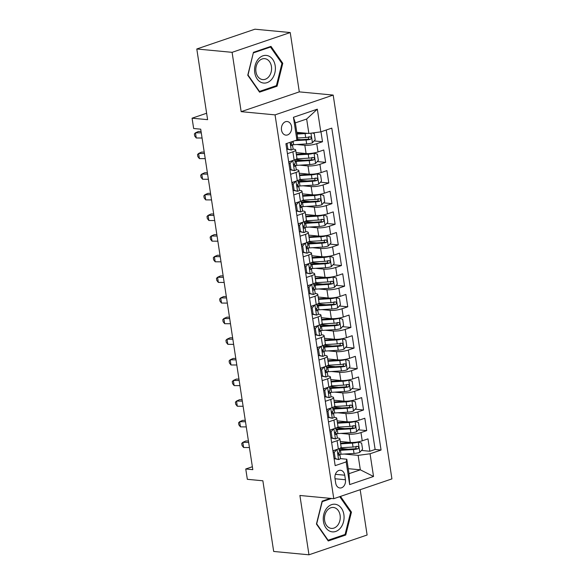 <?xml version="1.0" encoding="UTF-8"?>
<svg xmlns="http://www.w3.org/2000/svg" width="584" height="584" viewBox="0 0 584 584"><rect width="100%" height="100%" fill="white"/><g stroke="black" fill="none" stroke-linecap="round" stroke-linejoin="round"><path stroke-width="0.88" d="M281.503 130.042A6.833 5.11 95.4 0 0 285.89 135.138A6.833 5.11 95.4 0 0 291.562 126.618A6.833 5.11 95.4 0 0 287.175 121.523A6.833 5.11 95.4 0 0 281.503 130.042M290.226 32.543L254.931 29.2L196.793 48.99L232.089 52.334L241.163 111.661L275.049 114.873L333.187 95.082L299.307 91.87L290.226 32.543L232.089 52.334M275.049 114.873L333.778 498.685L391.922 478.895L333.187 95.082M333.778 498.685L299.899 495.473L308.972 554.8L367.117 535.01L360.182 489.699M308.972 554.8L273.684 551.457L262.866 480.778L247.339 479.311L245.754 468.989L252.814 469.66L200.713 129.181L193.654 128.509L192.078 118.194L207.605 119.662L196.793 48.99M340.282 441.482L350.298 442.431A8.541 1.81 -8.7 0 0 362.233 440.832L367.971 438.876L369.862 451.257L361.474 450.461M348.159 449.198L339.749 448.402M340.932 433.408L349.035 434.182A8.541 1.81 -8.7 0 0 360.97 432.576L366.708 430.62L358.313 429.831M345.005 428.568L336.588 427.773M366.708 430.62L364.81 418.239L359.072 420.195A8.541 1.81 -8.7 0 1 347.144 421.801L337.121 420.852M333.968 400.215L343.983 401.164A8.541 1.81 -8.7 0 0 355.919 399.558L361.657 397.609L363.547 409.99L355.16 409.194M341.844 407.931L333.435 407.136M330.807 379.578L340.83 380.527A8.541 1.81 -8.7 0 0 352.758 378.921L358.496 376.972L360.394 389.353L351.999 388.557M338.683 387.294L330.274 386.499M327.653 358.941L337.669 359.89A8.541 1.81 -8.7 0 0 349.604 358.291L355.335 356.335L357.233 368.716L348.845 367.92M335.53 366.664L327.113 365.861M324.492 338.311L334.515 339.26A8.541 1.81 -8.7 0 0 346.443 337.654L352.181 335.705L354.072 348.086L345.684 347.29M332.369 346.027L323.959 345.232M321.339 317.674L331.354 318.623A8.541 1.81 -8.7 0 0 343.29 317.017L349.02 315.068L350.918 327.449L342.531 326.653M329.215 325.39L320.798 324.594M318.178 297.037L328.201 297.986A8.541 1.81 -8.7 0 0 340.129 296.38L345.867 294.431L347.757 306.812L339.37 306.016M326.054 304.753L317.645 303.957M315.024 276.4L325.04 277.356A8.541 1.81 -8.7 0 0 336.975 275.75L342.706 273.794L344.604 286.175L336.209 285.379M322.901 284.123L314.484 283.32M311.863 255.77L321.879 256.719A8.541 1.81 -8.7 0 0 333.814 255.113L339.552 253.164L341.443 265.545L333.055 264.749M319.74 263.486L311.33 262.69M308.702 235.133L318.725 236.082A8.541 1.81 -8.7 0 0 330.654 234.476L336.391 232.527L338.289 244.908L329.894 244.112M316.586 242.849L308.169 242.053M305.549 214.496L315.564 215.445A8.541 1.81 -8.7 0 0 327.5 213.846L333.238 211.89L335.128 224.271L326.741 223.475M313.425 222.212L305.016 221.416M302.388 193.866L312.411 194.815A8.541 1.81 -8.7 0 0 324.339 193.209L330.077 191.253L331.975 203.633L323.58 202.845M310.265 201.582L301.855 200.779M299.234 173.229L309.25 174.178A8.541 1.81 -8.7 0 0 321.185 172.572L326.916 170.623L328.814 183.004L320.426 182.208M307.111 180.945L298.701 180.149M296.073 152.592L306.096 153.541A8.541 1.81 -8.7 0 0 318.024 151.935L323.762 149.986L325.653 162.367L317.265 161.571M303.95 160.308L295.541 159.512M287.43 153.665L292.876 151.811A8.541 1.81 171.3 0 0 295.679 149.986A8.541 1.81 171.3 0 0 293.518 149.139L293.015 149.088M290.591 174.302L296.037 172.448A8.541 1.81 171.3 0 0 298.833 170.623A8.541 1.81 171.3 0 0 296.672 169.776L296.176 169.725M293.752 194.939L299.19 193.085A8.541 1.81 171.3 0 0 301.994 191.253A8.541 1.81 171.3 0 0 299.833 190.406L299.329 190.362M296.906 215.569L302.351 213.722A8.541 1.81 171.3 0 0 305.147 211.89A8.541 1.81 171.3 0 0 302.986 211.043L302.49 210.999M300.067 236.206L305.512 234.352A8.541 1.81 171.3 0 0 308.308 232.527A8.541 1.81 171.3 0 0 306.147 231.68L305.651 231.629M303.22 256.843L308.666 254.989A8.541 1.81 171.3 0 0 311.462 253.164A8.541 1.81 171.3 0 0 309.308 252.317L308.805 252.266M306.381 277.48L311.827 275.626A8.541 1.81 171.3 0 0 314.623 273.794A8.541 1.81 171.3 0 0 312.462 272.947L311.966 272.903M309.535 298.11L314.98 296.256A8.541 1.81 171.3 0 0 317.784 294.431A8.541 1.81 171.3 0 0 315.623 293.584L315.119 293.54M312.695 318.747L318.141 316.893A8.541 1.81 171.3 0 0 320.937 315.068A8.541 1.81 171.3 0 0 318.776 314.221L318.28 314.17M315.849 339.384L321.295 337.53A8.541 1.81 171.3 0 0 324.098 335.705A8.541 1.81 171.3 0 0 321.937 334.858L321.434 334.807M319.01 360.021L324.456 358.167A8.541 1.81 171.3 0 0 327.252 356.335A8.541 1.81 171.3 0 0 325.091 355.488L324.594 355.444M322.164 380.651L327.609 378.797A8.541 1.81 171.3 0 0 330.413 376.972A8.541 1.81 171.3 0 0 328.252 376.125L327.748 376.081M325.325 401.288L330.77 399.434A8.541 1.81 171.3 0 0 333.566 397.609A8.541 1.81 171.3 0 0 331.405 396.762L330.909 396.711M328.485 421.925L333.924 420.071A8.541 1.81 171.3 0 0 336.727 418.246A8.541 1.81 171.3 0 0 334.566 417.392L334.07 417.348M345.429 479.741L344.735 475.201A6.621 4.949 95.4 0 0 340.487 470.266A6.621 4.949 95.4 0 0 334.99 478.515L335.69 483.056A6.621 4.949 95.4 0 0 339.932 487.99A6.621 4.949 95.4 0 0 345.429 479.741L335.026 478.756M296.789 132.327L308.863 133.466L306.658 119.026L295.343 122.874L297.555 137.32L296.913 139.992L285.912 143.737L335.172 465.645L346.173 461.9L346.808 459.228L340.384 458.615M296.913 139.992L293.438 117.296L317.324 109.164L320.798 131.867L331.8 128.122L381.06 450.03L370.059 453.775L373.534 476.471L349.648 484.603L346.173 461.9M296.723 144.518L304.833 145.285L306.096 153.541M299.884 165.155L307.987 165.922L309.25 174.178M303.038 185.792L311.148 186.559L312.411 194.815M306.198 206.422L314.301 207.196L315.564 215.445M309.352 227.059L317.462 227.826L318.725 236.082M312.513 247.696L320.616 248.463L321.879 256.719M315.674 268.333L323.777 269.1L325.04 277.356M318.827 288.963L326.93 289.737L328.201 297.986M321.988 309.6L330.091 310.367L331.354 318.623M325.142 330.237L333.252 331.004L334.515 339.26M328.303 350.874L336.406 351.641L337.669 359.89M331.457 371.504L339.567 372.271L340.83 380.527M334.617 392.141L342.72 392.908L343.983 401.164M337.771 412.779L345.881 413.545L347.144 421.801M331.639 442.555L337.085 440.708A8.541 1.81 -8.7 0 0 339.881 438.876A8.541 1.81 -8.7 0 0 337.72 438.029L337.224 437.985M369.862 451.257L375.125 449.468L326.244 130.013M304.833 145.285A8.541 1.81 171.3 0 0 316.762 143.686L322.499 141.73L320.981 131.802M325.653 162.367L319.923 164.316A8.541 1.81 171.3 0 1 307.987 165.922M328.814 183.004L323.076 184.953A8.541 1.81 171.3 0 1 311.148 186.559M331.975 203.633L326.237 205.59A8.541 1.81 171.3 0 1 314.301 207.196M335.128 224.271L329.391 226.227A8.541 1.81 171.3 0 1 317.462 227.826M338.289 244.908L332.551 246.857A8.541 1.81 171.3 0 1 320.616 248.463M341.443 265.545L335.712 267.494A8.541 1.81 171.3 0 1 323.777 269.1M344.604 286.175L338.866 288.131A8.541 1.81 171.3 0 1 326.93 289.737M347.757 306.812L342.027 308.768A8.541 1.81 171.3 0 1 330.091 310.367M350.918 327.449L345.18 329.398A8.541 1.81 171.3 0 1 333.252 331.004M354.072 348.086L348.341 350.035A8.541 1.81 171.3 0 1 336.406 351.641M357.233 368.716L351.495 370.672A8.541 1.81 171.3 0 1 339.567 372.271M360.394 389.353L354.656 391.302A8.541 1.81 171.3 0 1 342.72 392.908M363.547 409.99L357.809 411.939A8.541 1.81 171.3 0 1 345.881 413.545M332.902 450.811L338.348 448.957A8.541 1.81 -8.7 0 0 341.144 447.132L339.881 438.876M329.748 430.174L335.194 428.327A8.541 1.81 -8.7 0 0 337.99 426.495L336.727 418.246M326.587 409.545L332.033 407.69A8.541 1.81 -8.7 0 0 334.829 405.858L333.566 397.609M323.426 388.907L328.872 387.053A8.541 1.81 -8.7 0 0 331.675 385.228L330.413 376.972M320.273 368.27L325.719 366.416A8.541 1.81 -8.7 0 0 328.515 364.591L327.252 356.335M317.112 347.641L322.558 345.786A8.541 1.81 -8.7 0 0 325.361 343.954L324.098 335.705M313.958 327.003L319.404 325.149A8.541 1.81 -8.7 0 0 322.2 323.324L320.937 315.068M310.798 306.366L316.243 304.512A8.541 1.81 -8.7 0 0 319.046 302.687L317.784 294.431M307.644 285.729L313.09 283.875A8.541 1.81 -8.7 0 0 315.886 282.05L314.623 273.794M304.483 265.099L309.929 263.245A8.541 1.81 -8.7 0 0 312.725 261.413L311.462 253.164M301.329 244.462L306.775 242.608A8.541 1.81 -8.7 0 0 309.571 240.783L308.308 232.527M298.168 223.825L303.614 221.971A8.541 1.81 -8.7 0 0 306.41 220.146L305.147 211.89M295.015 203.188L300.453 201.341A8.541 1.81 -8.7 0 0 303.257 199.509L301.994 191.253M291.854 182.558L297.3 180.704A8.541 1.81 -8.7 0 0 300.096 178.872L298.833 170.623M288.693 161.921L294.139 160.067A8.541 1.81 -8.7 0 0 296.942 158.242L295.679 149.986M346.808 459.228L349.02 473.675L360.335 469.821L358.123 455.374L370.059 453.775M348.254 468.675L360.335 469.821L373.534 476.471M344.093 454.045L358.123 455.374M206.626 113.245L192.078 118.194M252.368 466.74L245.754 468.989M375.125 449.468L381.06 450.03M322.499 141.73L314.112 140.934M300.796 139.671L297.073 139.32M320.798 131.867L308.863 133.466M349.02 473.675L349.648 484.603M293.438 117.296L295.343 122.874M317.324 109.164L306.658 119.026M330.332 498.356L322.142 501.145L316.433 524.038L328.237 540.974L345.743 535.01L351.451 512.117L340.494 496.4M241.163 111.661L299.307 91.87M253.463 52.334L247.755 75.227L259.559 92.155L277.064 86.198L282.773 63.306L270.969 46.37L253.463 52.334M350.451 512.022L351.451 512.117M343.961 534.842L345.743 535.01M281.773 63.211L282.773 63.306M275.283 86.03L277.064 86.198M336.91 449.446L334.267 452.374L335.216 458.564L338.676 459.557A5.657 1.197 -8.7 0 0 340.45 458.374L339.851 454.454A5.657 1.197 -8.7 0 0 339.654 454.206L338.253 453.293M338.676 459.557L334.092 458.593M333.019 451.556L334.033 450.425M333.464 451.06A16.337 3.46 -8.7 0 0 332.931 450.987M338.976 448.731L339.472 451.979A5.657 1.197 171.3 0 1 338.698 452.746C337.844 454.002 337.975 454.826 339.078 455.221A5.657 1.197 -8.7 0 0 339.851 454.454M248.645 442.387L242.827 442.344L243.616 447.505L249.434 447.541M243.616 447.505L242.046 445.526L241.732 443.468L242.827 442.344L245.871 440.964L248.426 440.986M334.267 452.374L333.128 452.264M334.07 458.455L335.216 458.564M339.771 454.301A16.337 3.46 171.3 0 0 341.034 454.235L354.028 453.439A5.657 1.197 171.3 0 0 359.729 452.396L362.562 449.257L361.613 443.066L358.153 442.073A5.657 1.197 171.3 0 1 352.451 443.117L340.64 443.847M358.153 442.073L357.364 442M352.188 442.497L340.545 443.212M338.99 448.833A6.731 1.423 -8.7 0 0 339.538 448.497M339.224 450.374A16.337 3.46 -8.7 0 0 340.435 450.315L353.429 449.519A5.657 1.197 -8.7 0 0 357.78 448.855C359.094 447.643 358.97 446.818 357.401 446.38A5.657 1.197 171.3 0 1 353.05 447.037L340.764 447.797M356.24 446.271L355.751 448.665A2.884 0.613 171.3 0 1 354.43 448.819L341.436 449.614A13.563 2.869 171.3 0 1 339.122 449.695M357.788 446.351L357.401 446.38M323.448 521.527A13.885 10.381 95.4 0 0 335.712 531.462A13.885 10.381 95.4 0 0 343.874 514.577A13.885 10.381 95.4 0 0 331.61 504.642A13.885 10.381 95.4 0 0 323.448 521.527M324.638 520.563A10.512 7.862 95.4 0 0 331.383 528.396A10.512 7.862 95.4 0 0 340.107 515.3A10.512 7.862 95.4 0 0 333.362 507.467A10.512 7.862 95.4 0 0 324.638 520.563M339.735 496.656L350.626 512.278L345.093 534.462L328.128 540.236L316.696 523.826L322.222 501.649L331.544 498.473M327.69 540.193L328.128 540.236M261.654 82.592A13.885 10.381 95.4 0 0 274.852 72.934A13.885 10.381 95.4 0 0 268.312 55.881A13.885 10.381 95.4 0 0 255.106 65.539A13.885 10.381 95.4 0 0 261.654 82.592M261.172 79.227A10.512 7.862 95.4 0 0 262.705 79.585A10.512 7.862 95.4 0 0 271.385 70.898A10.512 7.862 95.4 0 0 266.216 59.006A10.512 7.862 95.4 0 0 264.683 58.655A10.512 7.862 95.4 0 0 256.004 67.335A10.512 7.862 95.4 0 0 261.172 79.227M253.544 52.83L270.509 47.056L281.948 63.466L276.414 85.644L259.449 91.418L248.017 75.015L253.339 52.815M269.297 46.939L270.509 47.056M259.011 91.381L259.449 91.418M333.756 428.817L331.113 431.737L332.062 437.934L335.515 438.927A5.657 1.197 -8.7 0 0 337.296 437.737L336.691 433.817A5.657 1.197 -8.7 0 0 336.501 433.569L335.092 432.656M335.515 438.927L330.938 437.964M329.858 430.919L330.88 429.795M330.31 430.423A16.337 3.46 -8.7 0 0 329.77 430.35M335.815 428.094L336.311 431.342A5.657 1.197 171.3 0 1 335.544 432.109C334.69 433.372 334.814 434.197 335.924 434.584A5.657 1.197 -8.7 0 0 336.691 433.817M245.484 421.75L239.666 421.706L240.455 426.868L246.273 426.911M240.455 426.868L238.892 424.889L238.571 422.831L239.666 421.706L242.71 420.334L245.273 420.349M331.113 431.737L329.967 431.634M330.916 437.825L332.062 437.934M330.595 408.179L327.952 411.107L328.901 417.297L332.362 418.29A5.657 1.197 -8.7 0 0 334.136 417.107L333.537 413.187A5.657 1.197 -8.7 0 0 333.34 412.932L331.931 412.019M332.362 418.29L327.777 417.326M326.704 410.289L327.719 409.158M327.149 409.786A16.337 3.46 -8.7 0 0 326.617 409.72M332.661 407.464L333.157 410.705A5.657 1.197 171.3 0 1 332.384 411.472C331.529 412.735 331.661 413.56 332.763 413.954A5.657 1.197 -8.7 0 0 333.537 413.187M242.331 401.113L236.513 401.077L237.301 406.23L243.119 406.274M237.301 406.23L235.732 404.259L235.418 402.194L236.513 401.077L239.557 399.697L242.112 399.711M327.952 411.107L326.814 410.997M327.755 417.188L328.901 417.297M327.434 387.542L324.799 390.47L325.741 396.66L329.201 397.653A5.657 1.197 -8.7 0 0 330.975 396.47L330.376 392.55A5.657 1.197 -8.7 0 0 330.186 392.302L328.777 391.389M329.201 397.653L324.624 396.689M323.543 389.652L324.565 388.521M323.996 389.156A16.337 3.46 -8.7 0 0 323.456 389.083M329.5 386.827L329.997 390.076A5.657 1.197 171.3 0 1 329.23 390.842C328.376 392.098 328.5 392.923 329.61 393.317A5.657 1.197 -8.7 0 0 330.376 392.55M239.17 380.476L233.352 380.439L234.14 385.601L239.958 385.637M234.14 385.601L232.578 383.622L232.257 381.556L233.352 380.439L236.396 379.06L238.958 379.082M324.799 390.47L323.653 390.36M324.602 396.551L325.741 396.66M324.281 366.905L321.638 369.833L322.587 376.023L326.047 377.016A5.657 1.197 -8.7 0 0 327.821 375.833L327.222 371.913A5.657 1.197 -8.7 0 0 327.025 371.665L325.616 370.752M326.047 377.016L321.463 376.059M320.39 369.015L321.404 367.883M320.835 368.519A16.337 3.46 -8.7 0 0 320.302 368.446M326.346 366.19L326.843 369.438A5.657 1.197 171.3 0 1 326.069 370.205C325.215 371.461 325.346 372.285 326.449 372.68A5.657 1.197 -8.7 0 0 327.222 371.913M236.016 359.846L230.191 359.802L230.987 364.964L236.805 365M230.987 364.964L229.417 362.985L229.103 360.927L230.191 359.802L233.242 358.43L235.797 358.445M321.638 369.833L320.492 369.723M321.441 375.913L322.587 376.023M336.61 433.664A16.337 3.46 171.3 0 0 337.873 433.598L350.874 432.802A5.657 1.197 171.3 0 0 356.576 431.759L359.401 428.627L358.452 422.436L354.992 421.436A5.657 1.197 171.3 0 1 349.29 422.488L337.486 423.21M354.992 421.436L354.211 421.363M349.035 421.86L337.391 422.575M335.829 428.196A6.731 1.423 -8.7 0 0 336.384 427.86M336.07 429.736A16.337 3.46 -8.7 0 0 337.275 429.678L350.269 428.882A5.657 1.197 -8.7 0 0 354.619 428.218C355.941 427.006 355.809 426.181 354.24 425.743A5.657 1.197 171.3 0 1 349.889 426.408L337.603 427.159M353.086 425.634L352.59 428.028A2.884 0.613 171.3 0 1 351.276 428.181L338.275 428.977A13.563 2.869 171.3 0 1 335.968 429.065M354.627 425.714L354.24 425.743M333.457 413.027A16.337 3.46 171.3 0 0 334.72 412.961L347.714 412.165A5.657 1.197 171.3 0 0 353.415 411.121L356.247 407.99L355.298 401.799L351.838 400.806A5.657 1.197 171.3 0 1 346.137 401.85L334.325 402.573M351.838 400.806L351.05 400.734M345.874 401.23L334.231 401.938M332.676 407.559A6.731 1.423 -8.7 0 0 333.223 407.231M332.909 409.107A16.337 3.46 -8.7 0 0 334.114 409.041L347.115 408.245A5.657 1.197 -8.7 0 0 351.466 407.588C352.78 406.369 352.656 405.544 351.086 405.114A5.657 1.197 171.3 0 1 346.735 405.771L334.45 406.522M349.925 405.004L349.429 407.391A2.884 0.613 171.3 0 1 348.115 407.544L335.121 408.347A13.563 2.869 171.3 0 1 332.807 408.428M351.473 405.077L351.086 405.114M330.296 392.39A16.337 3.46 171.3 0 0 331.559 392.331L344.553 391.528A5.657 1.197 171.3 0 0 350.261 390.484L353.086 387.353L352.137 381.162L348.677 380.169A5.657 1.197 171.3 0 1 342.976 381.213L331.172 381.936M348.677 380.169L347.896 380.096M342.72 380.593L331.077 381.308M329.515 386.929A6.731 1.423 -8.7 0 0 330.069 386.593M329.756 388.469A16.337 3.46 -8.7 0 0 330.96 388.411L343.954 387.608A5.657 1.197 -8.7 0 0 348.305 386.951C349.619 385.739 349.495 384.914 347.925 384.476A5.657 1.197 171.3 0 1 343.575 385.133L331.289 385.885M346.772 384.367L346.276 386.761A2.884 0.613 171.3 0 1 344.954 386.915L331.96 387.71A13.563 2.869 171.3 0 1 329.653 387.791M348.312 384.447L347.925 384.476M327.142 371.76A16.337 3.46 171.3 0 0 328.405 371.694L341.399 370.898A5.657 1.197 171.3 0 0 347.1 369.854L349.925 366.716L348.984 360.525L345.524 359.532A5.657 1.197 171.3 0 1 339.822 360.576L328.011 361.306M345.524 359.532L344.735 359.459M339.559 359.956L327.916 360.671M326.361 366.292A6.731 1.423 -8.7 0 0 326.909 365.956M326.595 367.832A16.337 3.46 -8.7 0 0 327.799 367.774L340.8 366.978A5.657 1.197 -8.7 0 0 345.151 366.314C346.465 365.102 346.341 364.277 344.772 363.839A5.657 1.197 171.3 0 1 340.421 364.496L328.135 365.255M343.611 363.73L343.115 366.124A2.884 0.613 171.3 0 1 341.801 366.277L328.799 367.073A13.563 2.869 171.3 0 1 326.493 367.161M345.151 363.81L344.772 363.839M321.12 346.276L318.484 349.203L319.426 355.393L322.886 356.386A5.657 1.197 -8.7 0 0 324.66 355.203L324.062 351.276A5.657 1.197 -8.7 0 0 323.872 351.028L322.463 350.115M322.886 356.386L318.309 355.422M317.229 348.378L318.243 347.254M317.674 347.882A16.337 3.46 -8.7 0 0 317.141 347.808M323.186 345.56L323.682 348.801A5.657 1.197 171.3 0 1 322.916 349.568C322.061 350.831 322.185 351.656 323.295 352.043A5.657 1.197 -8.7 0 0 324.062 351.276M232.855 339.209L227.037 339.173L227.826 344.326L233.644 344.37M227.826 344.326L226.256 342.355L225.942 340.289L227.037 339.173L230.081 337.793L232.644 337.808M318.484 349.203L317.338 349.093M318.287 355.284L319.426 355.393M323.981 351.123A16.337 3.46 171.3 0 0 325.244 351.057L338.238 350.261A5.657 1.197 171.3 0 0 343.947 349.217L346.772 346.086L345.823 339.895L342.363 338.902A5.657 1.197 171.3 0 1 336.661 339.946L324.857 340.669M342.363 338.902L341.582 338.822M336.406 339.319L324.755 340.034M323.2 345.655A6.731 1.423 -8.7 0 0 323.755 345.327M323.441 347.203A16.337 3.46 -8.7 0 0 324.646 347.137L337.64 346.341A5.657 1.197 -8.7 0 0 341.99 345.684C343.304 344.465 343.18 343.64 341.611 343.202A5.657 1.197 171.3 0 1 337.26 343.866L324.974 344.618M340.457 343.093L339.961 345.487A2.884 0.613 171.3 0 1 338.64 345.64L325.646 346.436A13.563 2.869 171.3 0 1 323.332 346.524M341.998 343.173L341.611 343.202M317.966 325.638L315.323 328.566L316.272 334.756L319.733 335.749A5.657 1.197 -8.7 0 0 321.507 334.566L320.908 330.646A5.657 1.197 -8.7 0 0 320.711 330.391L319.302 329.486M319.733 335.749L315.148 334.785M314.068 327.748L315.09 326.617M314.521 327.252A16.337 3.46 -8.7 0 0 313.98 327.179M320.032 324.923L320.528 328.171A5.657 1.197 171.3 0 1 319.755 328.931C318.901 330.194 319.025 331.018 320.134 331.413A5.657 1.197 -8.7 0 0 320.908 330.646M229.694 318.572L223.876 318.536L224.665 323.697L230.49 323.733M224.665 323.697L223.103 321.718L222.789 319.652L223.876 318.536L226.928 317.156L229.483 317.17M315.323 328.566L314.177 328.456M315.126 334.647L316.272 334.756M320.828 330.486A16.337 3.46 171.3 0 0 322.083 330.42L335.085 329.624A5.657 1.197 171.3 0 0 340.786 328.58L343.611 325.449L342.669 319.258L339.209 318.265A5.657 1.197 171.3 0 1 333.508 319.309L321.696 320.032M339.209 318.265L338.421 318.192M333.245 318.689L321.601 319.404M320.047 325.018A6.731 1.423 -8.7 0 0 320.594 324.689M320.28 326.565A16.337 3.46 -8.7 0 0 321.485 326.5L334.486 325.704A5.657 1.197 -8.7 0 0 338.837 325.047C340.151 323.828 340.019 323.003 338.457 322.572A5.657 1.197 171.3 0 1 334.106 323.229L321.82 323.981M337.296 322.463L336.8 324.85A2.884 0.613 171.3 0 1 335.486 325.003L322.485 325.806A13.563 2.869 171.3 0 1 320.178 325.887M338.837 322.536L338.457 322.572M314.805 305.001L312.17 307.929L313.112 314.119L316.572 315.112A5.657 1.197 -8.7 0 0 318.346 313.929L317.747 310.009A5.657 1.197 -8.7 0 0 317.55 309.761L316.148 308.848M316.572 315.112L311.987 314.148M310.914 307.111L311.929 305.979M311.36 306.615A16.337 3.46 -8.7 0 0 310.827 306.542M316.871 304.286L317.368 307.534A5.657 1.197 171.3 0 1 316.594 308.301C315.747 309.557 315.871 310.381 316.973 310.776A5.657 1.197 -8.7 0 0 317.747 310.009M226.541 297.935L220.723 297.898L221.511 303.059L227.329 303.096M221.511 303.059L219.942 301.081L219.628 299.015L220.723 297.898L223.767 296.519L226.329 296.541M312.17 307.929L311.024 307.819M311.973 314.01L313.112 314.119M317.667 309.849A16.337 3.46 171.3 0 0 318.93 309.79L331.924 308.994A5.657 1.197 171.3 0 0 337.625 307.943L340.457 304.812L339.508 298.621L336.048 297.628A5.657 1.197 171.3 0 1 330.347 298.672L318.543 299.395M336.048 297.628L335.26 297.555M330.091 298.052L318.441 298.767M316.886 304.388A6.731 1.423 -8.7 0 0 317.44 304.052M317.127 305.928A16.337 3.46 -8.7 0 0 318.331 305.87L331.325 305.067A5.657 1.197 -8.7 0 0 335.676 304.41C336.99 303.198 336.866 302.373 335.296 301.935A5.657 1.197 171.3 0 1 330.945 302.592L318.66 303.344M334.143 301.826L333.647 304.22A2.884 0.613 171.3 0 1 332.325 304.373L319.331 305.169A13.563 2.869 171.3 0 1 317.017 305.249M335.683 301.906L335.296 301.935M311.652 284.364L309.009 287.291L309.958 293.482L313.411 294.482A5.657 1.197 -8.7 0 0 315.192 293.292L314.594 289.372A5.657 1.197 -8.7 0 0 314.396 289.124L312.988 288.211M313.411 294.482L308.834 293.518M307.753 286.474L308.775 285.35M308.206 285.978A16.337 3.46 -8.7 0 0 307.666 285.904M313.717 283.649L314.214 286.897A5.657 1.197 171.3 0 1 313.44 287.664C312.586 288.919 312.71 289.744 313.82 290.138A5.657 1.197 -8.7 0 0 314.594 289.372M223.38 277.305L217.562 277.261L218.35 282.422L224.168 282.459M218.35 282.422L216.788 280.444L216.474 278.386L217.562 277.261L220.606 275.889L223.168 275.904M309.009 287.291L307.863 287.189M308.812 293.38L309.958 293.482M314.513 289.219A16.337 3.46 171.3 0 0 315.769 289.153L328.77 288.357A5.657 1.197 171.3 0 0 334.471 287.313L337.296 284.182L336.347 277.991L332.895 276.991A5.657 1.197 171.3 0 1 327.186 278.035L315.382 278.765M332.895 276.991L332.106 276.918M326.93 277.415L315.287 278.13M313.732 283.751A6.731 1.423 -8.7 0 0 314.28 283.415M313.966 285.291A16.337 3.46 -8.7 0 0 315.17 285.233L328.171 284.437A5.657 1.197 -8.7 0 0 332.515 283.773C333.836 282.561 333.705 281.736 332.135 281.298A5.657 1.197 171.3 0 1 327.792 281.962L315.506 282.714M330.982 281.189L330.486 283.583A2.884 0.613 171.3 0 1 329.172 283.736L316.17 284.532A13.563 2.869 171.3 0 1 313.863 284.62M332.522 281.269L332.135 281.298M308.491 263.734L305.848 266.662L306.797 272.852L310.257 273.845A5.657 1.197 -8.7 0 0 312.031 272.662L311.433 268.742A5.657 1.197 -8.7 0 0 311.236 268.487L309.834 267.574M310.257 273.845L305.673 272.881M304.6 265.837L305.614 264.713M305.045 265.34A16.337 3.46 -8.7 0 0 304.512 265.267M310.557 263.019L311.053 266.26A5.657 1.197 171.3 0 1 310.279 267.027C309.425 268.29 309.557 269.114 310.659 269.509A5.657 1.197 -8.7 0 0 311.433 268.742M220.226 256.668L214.408 256.632L215.197 261.785L221.015 261.829M215.197 261.785L213.627 259.814L213.313 257.748L214.408 256.632L217.452 255.252L220.007 255.266M305.848 266.662L304.709 266.552M305.651 272.743L306.797 272.852M311.352 268.582A16.337 3.46 171.3 0 0 312.615 268.516L325.609 267.72A5.657 1.197 171.3 0 0 331.31 266.676L334.143 263.545L333.194 257.354L329.734 256.361A5.657 1.197 171.3 0 1 324.032 257.405L312.221 258.128M329.734 256.361L328.945 256.281M323.777 256.777L312.126 257.493M310.571 263.114A6.731 1.423 -8.7 0 0 311.119 262.785M310.805 264.661A16.337 3.46 -8.7 0 0 312.017 264.596L325.011 263.8A5.657 1.197 -8.7 0 0 329.361 263.143C330.675 261.924 330.551 261.099 328.982 260.661A5.657 1.197 171.3 0 1 324.631 261.325L312.345 262.077M327.828 260.552L327.332 262.946A2.884 0.613 171.3 0 1 326.011 263.099L313.017 263.895A13.563 2.869 171.3 0 1 310.703 263.983M329.369 260.632L328.982 260.661M305.337 243.097L302.694 246.025L303.643 252.215L307.096 253.208A5.657 1.197 -8.7 0 0 308.878 252.025L308.272 248.105A5.657 1.197 -8.7 0 0 308.082 247.85L306.673 246.944M307.096 253.208L302.519 252.244M301.439 245.207L302.461 244.076M301.892 244.711A16.337 3.46 -8.7 0 0 301.351 244.638M307.396 242.382L307.892 245.63A5.657 1.197 171.3 0 1 307.126 246.397C306.272 247.653 306.396 248.477 307.505 248.872A5.657 1.197 -8.7 0 0 308.272 248.105M217.066 236.031L211.247 235.994L212.036 241.156L217.854 241.192M212.036 241.156L210.474 239.177L210.152 237.111L211.247 235.994L214.292 234.615L216.854 234.629M302.694 246.025L301.548 245.915M302.497 252.106L303.643 252.215M308.191 247.944A16.337 3.46 171.3 0 0 309.454 247.886L322.456 247.083A5.657 1.197 171.3 0 0 328.157 246.039L330.982 242.907L330.033 236.717L326.573 235.724A5.657 1.197 171.3 0 1 320.872 236.768L309.067 237.491M326.573 235.724L325.792 235.651M320.616 236.148L308.972 236.863M307.418 242.477A6.731 1.423 -8.7 0 0 307.965 242.148M307.651 244.024A16.337 3.46 -8.7 0 0 308.856 243.959L321.85 243.163A5.657 1.197 -8.7 0 0 326.201 242.506C327.522 241.294 327.39 240.462 325.821 240.031A5.657 1.197 171.3 0 1 321.477 240.688L309.184 241.44M324.668 239.922L324.171 242.316A2.884 0.613 171.3 0 1 322.857 242.462L309.856 243.265A13.563 2.869 171.3 0 1 307.549 243.346M326.208 239.995L325.821 240.031M302.176 222.46L299.534 225.387L300.483 231.578L303.943 232.571A5.657 1.197 -8.7 0 0 305.717 231.388L305.118 227.468A5.657 1.197 -8.7 0 0 304.921 227.22L303.512 226.307M303.943 232.571L299.358 231.607M298.285 224.57L299.3 223.438M298.731 224.073A16.337 3.46 -8.7 0 0 298.198 224.001M304.242 221.745L304.738 224.993A5.657 1.197 171.3 0 1 303.965 225.76C303.111 227.015 303.242 227.84 304.344 228.234A5.657 1.197 -8.7 0 0 305.118 227.468M213.912 215.401L208.094 215.357L208.882 220.518L214.7 220.555M208.882 220.518L207.313 218.54L206.999 216.474L208.094 215.357L211.138 213.978L213.693 213.999M299.534 225.387L298.395 225.278M299.337 231.468L300.483 231.578M305.038 227.315A16.337 3.46 171.3 0 0 306.301 227.249L319.295 226.453A5.657 1.197 171.3 0 0 324.996 225.409L327.828 222.27L326.879 216.08L323.419 215.087A5.657 1.197 171.3 0 1 317.718 216.131L305.906 216.854M323.419 215.087L322.631 215.014M317.455 215.511L305.812 216.226M304.257 221.847A6.731 1.423 -8.7 0 0 304.804 221.511M304.49 223.387A16.337 3.46 -8.7 0 0 305.702 223.329L318.696 222.533A5.657 1.197 -8.7 0 0 323.047 221.869C324.361 220.657 324.237 219.832 322.667 219.394A5.657 1.197 171.3 0 1 318.317 220.051L306.031 220.81M321.507 219.285L321.01 221.679A2.884 0.613 171.3 0 1 319.696 221.832L306.702 222.628A13.563 2.869 171.3 0 1 304.388 222.708M323.054 219.365L322.667 219.394M299.015 201.83L296.38 204.75L297.329 210.941L300.782 211.941A5.657 1.197 -8.7 0 0 302.556 210.751L301.957 206.831A5.657 1.197 -8.7 0 0 301.767 206.583L300.358 205.67M300.782 211.941L296.205 210.977M295.124 203.933L296.146 202.809M295.577 203.436A16.337 3.46 -8.7 0 0 295.037 203.363M301.081 201.108L301.578 204.356A5.657 1.197 171.3 0 1 300.811 205.123C299.957 206.378 300.081 207.211 301.191 207.597A5.657 1.197 -8.7 0 0 301.957 206.831M210.751 194.764L204.933 194.72L205.721 199.881L211.539 199.918M205.721 199.881L204.159 197.903L203.838 195.844L204.933 194.72L207.977 193.348L210.539 193.362M296.38 204.75L295.234 204.648M296.183 210.839L297.329 210.941M301.877 206.678A16.337 3.46 171.3 0 0 303.14 206.612L316.141 205.816A5.657 1.197 171.3 0 0 321.842 204.772L324.668 201.641L323.719 195.45L320.258 194.45A5.657 1.197 171.3 0 1 314.557 195.501L302.753 196.224M320.258 194.45L319.477 194.377M314.301 194.873L302.658 195.589M301.096 201.21A6.731 1.423 -8.7 0 0 301.651 200.874M301.337 202.75A16.337 3.46 -8.7 0 0 302.541 202.692L315.535 201.896A5.657 1.197 -8.7 0 0 319.886 201.232C321.2 200.02 321.076 199.195 319.506 198.757A5.657 1.197 171.3 0 1 315.156 199.421L302.87 200.173M318.353 198.648L317.857 201.042A2.884 0.613 171.3 0 1 316.535 201.195L303.541 201.991A13.563 2.869 171.3 0 1 301.234 202.079M319.893 198.728L319.506 198.757M295.862 181.193L293.219 184.121L294.168 190.311L297.628 191.304A5.657 1.197 -8.7 0 0 299.402 190.121L298.804 186.201A5.657 1.197 -8.7 0 0 298.606 185.946L297.198 185.033M297.628 191.304L293.044 190.34M291.971 183.303L292.986 182.172M292.416 182.799A16.337 3.46 -8.7 0 0 291.883 182.726M297.928 180.478L298.424 183.719A5.657 1.197 171.3 0 1 297.65 184.486C296.796 185.748 296.928 186.573 298.03 186.968A5.657 1.197 -8.7 0 0 298.804 186.201M207.597 174.127L201.772 174.09L202.568 179.244L208.386 179.288M202.568 179.244L200.998 177.273L200.684 175.207L201.772 174.09L204.823 172.711L207.378 172.725M293.219 184.121L292.073 184.011M293.022 190.202L294.168 190.311M298.723 186.04A16.337 3.46 171.3 0 0 299.986 185.975L312.98 185.179A5.657 1.197 171.3 0 0 318.682 184.135L321.507 181.003L320.565 174.813L317.105 173.82A5.657 1.197 171.3 0 1 311.403 174.864L299.592 175.587M317.105 173.82L316.316 173.747M311.141 174.244L299.497 174.952M297.942 180.573A6.731 1.423 -8.7 0 0 298.49 180.244M298.176 182.12A16.337 3.46 -8.7 0 0 299.38 182.055L312.382 181.259A5.657 1.197 -8.7 0 0 316.732 180.602C318.046 179.383 317.922 178.558 316.353 178.12A5.657 1.197 171.3 0 1 312.002 178.784L299.716 179.536M315.192 178.01L314.696 180.405A2.884 0.613 171.3 0 1 313.382 180.558L300.388 181.354A13.563 2.869 171.3 0 1 298.074 181.441M316.732 178.091L316.353 178.12M292.701 160.556L290.065 163.483L291.007 169.674L294.467 170.667A5.657 1.197 -8.7 0 0 296.241 169.484L295.643 165.564A5.657 1.197 -8.7 0 0 295.453 165.316L294.044 164.403M294.467 170.667L289.89 169.703M288.81 162.666L289.832 161.534M289.255 162.169A16.337 3.46 -8.7 0 0 288.722 162.096M294.767 159.841L295.263 163.089A5.657 1.197 171.3 0 1 294.497 163.856C293.642 165.111 293.767 165.936 294.876 166.331A5.657 1.197 -8.7 0 0 295.643 165.564M204.436 153.49L198.618 153.453L199.407 158.614L205.225 158.651M199.407 158.614L197.837 156.636L197.523 154.57L198.618 153.453L201.662 152.074L204.225 152.095M290.065 163.483L288.919 163.374M289.868 169.564L291.007 169.674M295.562 165.403A16.337 3.46 171.3 0 0 296.825 165.345L309.819 164.542A5.657 1.197 171.3 0 0 315.528 163.498L318.353 160.366L317.404 154.176L313.944 153.183A5.657 1.197 171.3 0 1 308.243 154.227L296.438 154.95M313.944 153.183L313.163 153.11M307.987 153.607L296.336 154.322M294.781 159.943A6.731 1.423 -8.7 0 0 295.336 159.607M295.022 161.483A16.337 3.46 -8.7 0 0 296.227 161.425L309.221 160.622A5.657 1.197 -8.7 0 0 313.572 159.965C314.886 158.753 314.761 157.928 313.192 157.49A5.657 1.197 171.3 0 1 308.841 158.147L296.555 158.899M312.038 157.381L311.542 159.775A2.884 0.613 171.3 0 1 310.221 159.928L297.227 160.724A13.563 2.869 171.3 0 1 294.913 160.804M313.579 157.461L313.192 157.49M286.985 143.372L287.854 149.037L291.314 150.03A5.657 1.197 -8.7 0 0 293.088 148.847L292.489 144.927A5.657 1.197 -8.7 0 0 292.292 144.679L290.883 143.766M291.314 150.03L286.729 149.066M291.985 141.671L292.109 142.452A5.657 1.197 171.3 0 1 291.336 143.219C290.482 144.474 290.606 145.299 291.715 145.693A5.657 1.197 -8.7 0 0 292.489 144.927M201.276 132.86L195.457 132.816L196.253 137.977L202.071 138.014M196.253 137.977L194.684 135.999L194.37 133.94L195.457 132.816L198.509 131.436L201.064 131.458M286.707 148.927L287.854 149.037M307.425 133.334A5.657 1.197 171.3 0 1 305.089 133.59L297.059 134.086M304.089 133.013L296.957 133.451M312.36 132.999L314.25 133.539L315.192 139.729L312.367 142.868A5.657 1.197 171.3 0 1 306.666 143.912L293.672 144.708A16.337 3.46 171.3 0 1 292.409 144.774M294.92 140.671L306.067 139.992A5.657 1.197 -8.7 0 0 310.418 139.328C311.732 138.116 311.601 137.291 310.038 136.853A5.657 1.197 171.3 0 1 305.688 137.51L297.387 138.021M308.878 136.744L308.381 139.138A2.884 0.613 171.3 0 1 307.067 139.291L296.935 139.912M310.418 136.824L310.038 136.853M349.035 434.182L350.298 442.431M360.97 432.576L362.233 440.832M316.762 143.686L318.024 151.935M319.923 164.316L321.185 172.572M323.076 184.953L324.339 193.209M326.237 205.59L327.5 213.846M329.391 226.227L330.654 234.476M332.551 246.857L333.814 255.113M335.712 267.494L336.975 275.75M338.866 288.131L340.129 296.38M342.027 308.768L343.29 317.017M345.18 329.398L346.443 337.654M348.341 350.035L349.604 358.291M351.495 370.672L352.758 378.921M354.656 391.302L355.919 399.558M357.809 411.939L359.072 420.195M337.085 440.708L338.348 448.957M333.924 420.071L335.194 428.327M330.77 399.434L332.033 407.69M327.609 378.797L328.872 387.053M324.456 358.167L325.719 366.416M321.295 337.53L322.558 345.786M318.141 316.893L319.404 325.149M314.98 296.256L316.243 304.512M311.827 275.626L313.09 283.875M308.666 254.989L309.929 263.245M305.512 234.352L306.775 242.608M302.351 213.722L303.614 221.971M299.19 193.085L300.453 201.341M296.037 172.448L297.3 180.704M292.876 151.811L294.139 160.067M335.391 474.317L344.735 475.201M337.041 449.403L338.589 459.535M359.802 452.315L358.24 442.103M341.034 454.235L340.435 450.315M353.05 447.037L352.451 443.117M354.028 453.439L353.429 449.519M355.751 448.665L357.78 448.855M333.88 428.773L335.435 438.898M330.726 408.136L332.274 418.268M327.566 387.499L329.113 397.631M324.412 366.861L325.96 376.994M356.642 431.678L355.079 421.466M337.873 433.598L337.275 429.678M349.889 426.408L349.29 422.488M350.874 432.802L350.269 428.882M352.59 428.028L354.619 428.218M353.488 411.041L351.926 400.828M334.72 412.961L334.114 409.041M346.735 405.771L346.137 401.85M347.714 412.165L347.115 408.245M349.429 407.391L351.466 407.588M350.327 390.411L348.765 380.191M331.559 392.331L330.96 388.411M343.575 385.133L342.976 381.213M344.553 391.528L343.954 387.608M346.276 386.761L348.305 386.951M347.173 369.774L345.611 359.562M328.405 371.694L327.799 367.774M340.421 364.496L339.822 360.576M341.399 370.898L340.8 366.978M343.115 366.124L345.151 366.314M321.251 346.232L322.799 356.357M344.012 349.137L342.45 338.924M325.244 351.057L324.646 347.137M337.26 343.866L336.661 339.946M338.238 350.261L337.64 346.341M339.961 345.487L341.99 345.684M318.09 325.595L319.645 335.727M340.859 328.5L339.297 318.287M322.083 330.42L321.485 326.5M334.106 323.229L333.508 319.309M335.085 329.624L334.486 325.704M336.8 324.85L338.837 325.047M314.937 304.957L316.484 315.09M337.698 307.87L336.136 297.657M318.93 309.79L318.331 305.87M330.945 302.592L330.347 298.672M331.924 308.994L331.325 305.067M333.647 304.22L335.676 304.41M311.776 284.32L313.331 294.453M334.544 287.233L332.982 277.02M315.769 289.153L315.17 285.233M327.792 281.962L327.186 278.035M328.77 288.357L328.171 284.437M330.486 283.583L332.515 283.773M308.622 263.691L310.17 273.816M331.383 266.596L329.821 256.383M312.615 268.516L312.017 264.596M324.631 261.325L324.032 257.405M325.609 267.72L325.011 263.8M327.332 262.946L329.361 263.143M305.461 243.053L307.016 253.186M328.23 245.966L326.66 235.746M309.454 247.886L308.856 243.959M321.477 240.688L320.872 236.768M322.456 247.083L321.85 243.163M324.171 242.316L326.201 242.506M302.308 222.416L303.855 232.549M325.069 225.329L323.507 215.116M306.301 227.249L305.702 223.329M318.317 220.051L317.718 216.131M319.295 226.453L318.696 222.533M321.01 221.679L323.047 221.869M299.147 201.787L300.694 211.912M321.908 204.692L320.346 194.479M303.14 206.612L302.541 202.692M315.156 199.421L314.557 195.501M316.141 205.816L315.535 201.896M317.857 201.042L319.886 201.232M295.993 181.149L297.541 191.275M318.754 184.055L317.192 173.842M299.986 185.975L299.38 182.055M312.002 178.784L311.403 174.864M312.98 185.179L312.382 181.259M314.696 180.405L316.732 180.602M292.832 160.512L294.38 170.645M315.594 163.425L314.031 153.205M296.825 165.345L296.227 161.425M308.841 158.147L308.243 154.227M309.819 164.542L309.221 160.622M311.542 159.775L313.572 159.965M290.051 142.328L291.226 150.008M312.44 142.788L310.973 133.188M293.672 144.708L293.146 141.277M305.688 137.51L305.089 133.59M306.666 143.912L306.067 139.992M308.381 139.138L310.418 139.328"/></g></svg>
